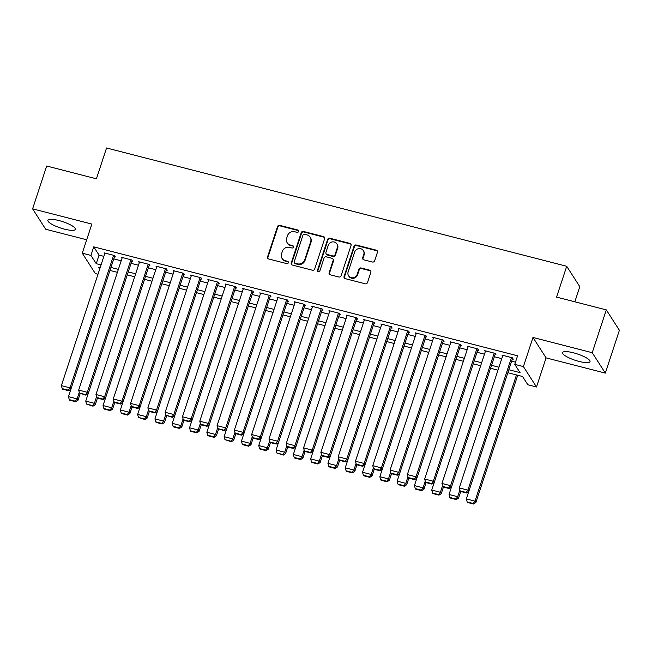 <?xml version="1.0" encoding="UTF-8"?>
<svg xmlns="http://www.w3.org/2000/svg" width="652" height="652" viewBox="0 0 652 652"><rect width="100%" height="100%" fill="white"/><g stroke="black" fill="none" stroke-linecap="round" stroke-linejoin="round"><path stroke-width="0.98" d="M298.608 231.476A1.271 1.19 -32.7 0 0 297.801 229.993L279.765 225.356A1.817 1.703 -32.7 0 0 277.516 226.603L267.565 256.864A1.817 1.703 -32.7 0 0 268.705 258.974L286.75 263.62A1.271 1.19 -32.7 0 0 288.208 261.754A1.271 1.19 -32.7 0 0 287.524 261.265L285.193 260.661A5.819 5.444 -32.7 0 1 281.525 253.889L282.357 251.362A5.819 5.444 -32.7 0 1 289.553 247.385L291.892 247.98A1.271 1.19 -32.7 0 0 293.351 246.122A1.271 1.19 -32.7 0 0 292.666 245.633L290.327 245.03A5.819 5.444 -32.7 0 1 286.668 238.249L287.491 235.731A5.819 5.444 -32.7 0 1 294.696 231.745L297.035 232.348A1.271 1.19 -32.7 0 0 298.608 231.476M298.624 230.784A1.271 1.19 -32.7 0 0 298.16 230.547L280.115 225.91A1.817 1.703 -32.7 0 0 277.866 227.157L267.915 257.41A1.817 1.703 -32.7 0 0 267.939 258.534M288.347 262.055A1.271 1.19 -32.7 0 0 287.882 261.811L285.193 260.661M293.481 246.423A1.271 1.19 -32.7 0 0 293.017 246.179L290.327 245.03M573.532 352.822A14.458 3.35 -161.8 0 0 562.554 352.61A14.458 3.35 -161.8 0 0 579.049 361.42A14.458 3.35 -161.8 0 0 590.019 361.64A14.458 3.35 -161.8 0 0 573.532 352.822M58.876 220.523A14.458 3.35 -161.8 0 0 47.898 220.311A14.458 3.35 -161.8 0 0 64.393 229.121A14.458 3.35 -161.8 0 0 75.363 229.341A14.458 3.35 -161.8 0 0 58.876 220.523M372.398 262.022A1.817 1.703 -32.7 0 0 374.655 260.776L377.443 252.291A1.817 1.703 -32.7 0 0 376.294 250.172L356.261 245.022A1.817 1.703 -32.7 0 0 354.012 246.269L344.06 276.521A1.817 1.703 -32.7 0 0 345.21 278.64L365.242 283.791A1.817 1.703 -32.7 0 0 367.492 282.552L370.866 272.291A1.817 1.703 -32.7 0 0 369.717 270.181L361.143 267.972A1.817 1.703 -32.7 0 0 358.893 269.219L357.223 274.305A4.866 4.556 -32.7 0 1 348.584 275.763A4.866 4.556 -32.7 0 1 348.135 271.965L354.688 252.047A4.866 4.556 -32.7 0 1 363.327 250.588A4.866 4.556 -32.7 0 1 363.775 254.378L362.683 257.703A1.817 1.703 -32.7 0 0 363.824 259.822L372.398 262.022M606.311 309.887L619.4 330.287L605.325 373.107L592.236 352.699L606.311 309.887L556.572 297.1L566.71 266.277L106.545 147.988L96.414 178.811L46.675 166.024L32.6 208.844L91.85 224.076L82.274 253.188L90.93 255.413L93.741 246.847L517.574 355.796L514.762 364.362L523.409 366.587L536.498 386.986L527.851 384.762L522.545 376.489L507.851 372.716M592.236 352.699L532.986 337.467L523.409 366.587M324.631 238.713A1.817 1.703 -32.7 0 0 323.49 236.594L303.449 231.444A1.817 1.703 -32.7 0 0 301.2 232.691L291.248 262.952A1.817 1.703 -32.7 0 0 292.398 265.071L312.43 270.221A1.817 1.703 -32.7 0 0 314.688 268.974L324.631 238.713M329.855 238.233L349.896 243.383A1.817 1.703 -32.7 0 1 351.037 245.502L341.086 275.763A1.817 1.703 -32.7 0 1 338.836 277.002L330.262 274.802A1.817 1.703 -32.7 0 1 329.121 272.683L333.156 260.409A1.817 1.703 -32.7 0 0 332.007 258.298L326.318 256.831A1.817 1.703 -32.7 0 0 324.068 258.078L319.871 270.849A1.271 1.19 -32.7 0 1 317.605 271.232A1.271 1.19 -32.7 0 1 317.491 270.246L327.606 239.48A1.817 1.703 -32.7 0 1 329.855 238.233L330.205 238.787L350.246 243.938L349.896 243.383M32.6 208.844L45.689 229.243L86.683 239.781M114.491 256.668L115.355 256.896L114.475 255.519L104.092 252.846L104.711 253.815M131.794 261.118L132.658 261.338L131.769 259.961L121.394 257.295L122.014 258.257M149.088 265.568L149.952 265.788L149.072 264.41L138.689 261.737L139.308 262.707M166.39 270.01L167.254 270.238L166.374 268.852L155.991 266.187L156.61 267.157M183.693 274.459L184.557 274.679L183.668 273.302L173.293 270.637L173.913 271.599M200.987 278.909L201.851 279.129L200.971 277.752L190.588 275.079L191.207 276.049M218.29 283.351L219.153 283.571L218.265 282.194L207.89 279.529L208.51 280.499M235.584 287.801L236.448 288.021L235.568 286.644L225.184 283.979L225.812 284.94M252.886 292.243L253.75 292.471L252.87 291.094L242.487 288.42L243.106 289.39M270.189 296.693L271.053 296.913L270.164 295.535L259.789 292.87L260.409 293.84M287.483 301.142L288.347 301.363L287.467 299.985L277.084 297.32L277.703 298.282M304.786 305.584L305.649 305.812L304.761 304.435L294.386 301.762L295.006 302.732M322.08 310.034L322.952 310.254L322.064 308.877L311.689 306.212L312.308 307.173M339.382 314.484L340.246 314.704L339.366 313.327L328.983 310.654L329.602 311.623M356.685 318.926L357.549 319.154L356.66 317.768L346.285 315.103L346.905 316.073M373.979 323.376L374.843 323.596L373.963 322.218L363.58 319.553L364.199 320.515M391.281 327.826L392.145 328.046L391.265 326.668L380.882 323.995L381.502 324.965M408.584 332.267L409.448 332.496L408.559 331.11L398.185 328.445L398.804 329.415M425.878 336.717L426.742 336.937L425.862 335.56L415.479 332.895L416.098 333.857M443.181 341.167L444.045 341.387L443.156 340.01L432.781 337.337L433.401 338.306M460.475 345.609L461.347 345.829L460.459 344.452L450.076 341.787L450.703 342.756M477.777 350.059L478.641 350.279L477.761 348.901L467.378 346.236L467.997 347.198M495.08 354.501L495.944 354.729L495.055 353.351L484.68 350.678L485.3 351.648M93.741 246.847L99.047 255.119L103.872 256.358M113.758 258.901L121.174 260.808M131.06 263.351L138.477 265.25M148.354 267.793L155.771 269.7M165.657 272.243L173.073 274.15M182.959 276.684L190.376 278.591M200.254 281.134L207.67 283.041M217.556 285.584L224.973 287.491M234.85 290.026L242.267 291.933M252.153 294.476L259.569 296.383M269.455 298.926L276.872 300.833M286.75 303.367L294.166 305.275M304.052 307.817L311.469 309.724M321.354 312.267L328.771 314.166M338.649 316.709L346.065 318.616M355.951 321.159L363.368 323.066M373.246 325.601L380.662 327.508M390.548 330.051L397.964 331.958M407.85 334.5L415.267 336.408M425.145 338.942L432.561 340.849M442.447 343.392L449.864 345.299M459.75 347.842L467.158 349.749M477.044 352.284L484.46 354.191M494.346 356.734L501.763 358.641M511.641 361.184L515.479 362.17M512.374 358.95L513.238 359.17L512.358 357.793L501.975 355.128L502.594 356.09M574.828 301.794L579.799 286.676L566.71 266.277M532.986 337.467L546.074 357.875L605.325 373.107M546.074 357.875L536.498 386.986M97.987 274.264L95.363 273.587L82.274 253.188M508.829 369.741L520.068 372.634L514.762 364.362M90.93 255.413L96.235 263.685L101.06 264.924M110.946 267.467L118.362 269.366M128.24 271.908L135.657 273.816M145.543 276.358L152.959 278.265M162.845 280.8L170.254 282.707M180.139 285.25L187.556 287.157M197.442 289.7L204.858 291.607M214.736 294.142L222.153 296.049M232.039 298.592L239.455 300.499M249.341 303.041L256.758 304.949M266.635 307.483L274.052 309.39M283.938 311.933L291.354 313.84M301.232 316.383L308.649 318.29M318.535 320.825L325.951 322.732M335.837 325.275L343.254 327.182M353.131 329.725L360.548 331.623M370.434 334.166L377.85 336.073M387.736 338.616L395.153 340.523M405.031 343.058L412.447 344.965M422.333 347.508L429.749 349.415M439.627 351.958L447.044 353.865M456.93 356.399L464.346 358.307M474.232 360.849L481.649 362.757M491.526 365.299L498.943 367.206M100.082 267.89L98.713 267.54L99.691 269.072M497.965 370.173L490.548 368.266M480.671 365.731L473.254 363.824M463.368 361.281L455.952 359.374M446.074 356.831L438.657 354.924M428.772 352.39L421.355 350.483M411.469 347.94L404.053 346.033M394.175 343.49L386.758 341.583M376.872 339.048L369.456 337.141M359.57 334.598L352.153 332.691M342.276 330.148L334.859 328.249M324.973 325.707L317.557 323.799M307.679 321.257L300.262 319.35M290.376 316.815L282.96 314.908M273.074 312.365L265.657 310.458M255.78 307.915L248.363 306.008M238.477 303.473L231.061 301.566M221.175 299.023L213.758 297.116M203.88 294.574L196.464 292.666M186.578 290.132L179.161 288.225M169.284 285.682L161.867 283.775M151.981 281.232L144.565 279.325M134.679 276.79L127.262 274.883M117.384 272.34L109.968 270.433M99.047 255.119L96.235 263.685M287.198 242.797L287.556 243.343A5.819 5.444 -32.7 0 0 290.686 245.584M282.055 258.428L282.414 258.974A5.819 5.444 -32.7 0 0 285.543 261.216M324.614 237.589A1.817 1.703 -32.7 0 0 323.84 237.149L303.808 231.998A1.817 1.703 -32.7 0 0 301.55 233.245L291.607 263.498A1.817 1.703 -32.7 0 0 291.623 264.622M304.541 234.28A1.271 1.19 -32.7 0 0 302.968 235.152L294.239 261.713A1.271 1.19 -32.7 0 0 295.038 263.196L297.499 263.824A5.819 5.444 -32.7 0 0 304.704 259.846L310.67 241.688A5.819 5.444 -32.7 0 0 307.01 234.916L304.541 234.28M294.354 262.707L294.704 263.253A1.271 1.19 -32.7 0 0 295.389 263.742L295.038 263.196M310.14 237.149L310.491 237.703A5.819 5.444 -32.7 0 1 311.028 242.242L305.054 260.392A5.819 5.444 -32.7 0 1 297.858 264.378L295.389 263.742M351.02 244.378A1.817 1.703 -32.7 0 0 350.246 243.938M332.985 258.991L333.343 259.545A1.817 1.703 -32.7 0 1 333.506 260.963L329.472 273.237A1.817 1.703 -32.7 0 0 329.488 274.362M330.205 238.787A1.817 1.703 -32.7 0 0 327.956 240.034L317.842 270.792A1.271 1.19 -32.7 0 0 317.826 271.485M337.337 247.678A4.866 4.556 -32.7 0 0 332.259 241.933A4.866 4.556 -32.7 0 0 328.258 245.339L325.951 252.365A1.817 1.703 -32.7 0 0 327.092 254.476L332.781 255.943A1.817 1.703 -32.7 0 0 335.03 254.696L337.337 247.678L337.695 248.233A4.866 4.556 -32.7 0 0 337.247 244.435L336.897 243.881M326.114 253.783L326.465 254.329A1.817 1.703 -32.7 0 0 327.443 255.03L327.092 254.476M337.695 248.233L335.389 255.25A1.817 1.703 -32.7 0 1 333.131 256.489L327.443 255.03M363.327 250.588L363.677 251.134A4.866 4.556 -32.7 0 1 364.126 254.932L363.034 258.257A1.817 1.703 -32.7 0 0 363.05 259.382M348.584 275.763L348.934 276.318A4.866 4.556 -32.7 0 0 357.573 274.851L357.223 274.305M370.849 271.167A1.817 1.703 -32.7 0 0 370.075 270.727L361.501 268.526A1.817 1.703 -32.7 0 0 359.252 269.765L357.573 274.851M377.426 251.167A1.817 1.703 -32.7 0 0 376.652 250.727L356.611 245.576A1.817 1.703 -32.7 0 0 354.362 246.815L344.411 277.076A1.817 1.703 -32.7 0 0 344.435 278.2M79.283 392.243L77.099 398.877L68.452 396.652L114.736 255.926M75.339 401.184L69.283 399.627L69.634 400.181L75.689 401.738L75.339 401.184L77.099 398.877L77.987 400.255L80.147 393.669M68.452 396.652L69.283 399.627M75.689 401.738L77.987 400.255M113.611 255.291L70.025 387.85L70.905 389.228L68.615 390.711L68.256 390.157L62.209 388.6L62.559 389.154L68.615 390.711M104.956 253.066L61.378 385.625L70.025 387.85L68.256 390.157M62.209 388.6L61.378 385.625M96.578 396.693L94.401 403.327L85.746 401.102L88.183 393.686M92.633 405.634L86.577 404.077L92.991 406.18L92.633 405.634L94.401 403.327L95.282 404.705L97.45 398.119M85.746 401.102L86.577 404.077M92.991 406.18L95.282 404.705M113.88 401.135L111.696 407.769L103.049 405.552L149.332 264.818M109.935 410.075L103.88 408.519L104.23 409.073L110.286 410.63L109.935 410.075L111.696 407.769L112.584 409.146L114.744 402.569M103.049 405.552L103.88 408.519M110.286 410.63L112.584 409.146M131.182 405.585L128.998 412.219L120.351 409.994L122.788 402.586M127.23 414.525L121.182 412.969L121.533 413.523L127.588 415.079L127.23 414.525L128.998 412.219L129.878 413.596L132.046 407.011M120.351 409.994L121.182 412.969M127.588 415.079L129.878 413.596M148.477 410.035L146.301 416.669L137.645 414.444L183.937 273.718M144.532 418.975L138.477 417.419L144.883 419.521L144.532 418.975L146.301 416.669L147.181 418.046L149.349 411.461M137.645 414.444L138.477 417.419M144.883 419.521L147.181 418.046M130.905 259.74L87.327 392.3L88.207 393.678L132.038 260.376M122.258 257.516L78.672 390.075L87.327 392.3L85.559 394.607L79.503 393.05L85.917 395.153L85.559 394.607M88.207 393.678L85.917 395.153M79.503 393.05L78.672 390.075M148.208 264.19L104.622 396.742L105.51 398.119L103.212 399.603L102.861 399.048L96.806 397.492L97.156 398.046L103.212 399.603M139.552 261.965L95.974 394.517L104.622 396.742L102.861 399.048M96.806 397.492L95.974 394.517M165.502 268.632L121.924 401.192L122.804 402.569L166.635 269.268M156.855 266.407L113.269 398.967L121.924 401.192L120.155 403.498L114.1 401.942L114.459 402.496L120.514 404.053L120.155 403.498M122.804 402.569L120.514 404.053M114.1 401.942L113.269 398.967M182.804 273.082L139.218 405.642L140.107 407.019L137.808 408.494L137.458 407.948L131.402 406.392L131.753 406.938L137.808 408.494M174.157 270.857L130.571 403.417L139.218 405.642L137.458 407.948M131.402 406.392L130.571 403.417M165.779 414.476L163.595 421.111L154.948 418.886L157.385 411.477M161.835 423.417L155.779 421.86L156.13 422.414L162.185 423.971L161.835 423.417L163.595 421.111L164.483 422.488L166.643 415.911M154.948 418.886L155.779 421.86M162.185 423.971L164.483 422.488M200.107 277.524L156.521 410.084L157.409 411.461L201.232 278.159M191.452 275.307L147.874 407.859L156.521 410.084L154.76 412.39L148.705 410.833L149.055 411.388L155.111 412.944L154.76 412.39M157.409 411.461L155.111 412.944M148.705 410.833L147.874 407.859M183.073 418.926L180.897 425.56L172.242 423.335L174.679 415.927M179.129 427.867L173.073 426.31L173.432 426.864L179.487 428.421L179.129 427.867L180.897 425.56L181.778 426.938L183.945 420.353M172.242 423.335L173.073 426.31M179.487 428.421L181.778 426.938M217.401 281.974L173.823 414.533L174.703 415.911L218.534 282.609M208.754 279.749L165.168 412.308L173.823 414.533L172.055 416.84L165.999 415.283L172.413 417.386L172.055 416.84M174.703 415.911L172.413 417.386M165.999 415.283L165.168 412.308M200.376 423.376L198.192 430.01L189.545 427.785L191.981 420.369M196.431 432.317L190.376 430.76L190.726 431.306L196.782 432.863L196.431 432.317L198.192 430.01L199.08 431.388L201.24 424.802M189.545 427.785L190.376 430.76M196.782 432.863L199.08 431.388M234.704 286.424L191.117 418.975L192.006 420.361L235.828 287.059M226.057 284.199L182.47 416.758L191.117 418.975L189.357 421.282L183.302 419.725L183.652 420.279L189.708 421.836L189.357 421.282M192.006 420.361L189.708 421.836M183.302 419.725L182.47 416.758M217.678 427.818L215.494 434.452L206.847 432.227L253.131 291.501M213.734 436.758L207.678 435.202L208.029 435.756L214.084 437.313L213.734 436.758L215.494 434.452L216.382 435.829L218.542 429.252M206.847 432.227L207.678 435.202M214.084 437.313L216.382 435.829M251.998 290.865L208.42 423.425L209.3 424.802L207.01 426.286L206.651 425.732L200.604 424.175L200.955 424.729L207.01 426.286M243.351 288.649L199.773 421.2L208.42 423.425L206.651 425.732M200.604 424.175L199.773 421.2M234.973 432.268L232.797 438.902L224.141 436.677L226.578 429.269M231.028 441.208L224.973 439.652L231.387 441.754L231.028 441.208L232.797 438.902L233.677 440.279L235.845 433.694M224.141 436.677L224.973 439.652M231.387 441.754L233.677 440.279M269.3 295.315L225.722 427.875L226.603 429.252L270.433 295.951M260.653 293.09L217.067 425.65L225.722 427.875L223.954 430.181L217.898 428.625L224.304 430.727L223.954 430.181M226.603 429.252L224.304 430.727M217.898 428.625L217.067 425.65M252.275 436.718L250.091 443.344L241.444 441.127L287.728 300.393M248.33 445.65L242.275 444.093L242.625 444.648L248.681 446.204L248.33 445.65L250.091 443.344L250.979 444.729L253.139 438.144M241.444 441.127L242.275 444.093M248.681 446.204L250.979 444.729M286.603 299.765L243.017 432.317L243.905 433.694L241.607 435.177L241.256 434.623L235.201 433.067L235.551 433.621L241.607 435.177M277.948 297.54L234.37 430.1L243.017 432.317L241.256 434.623M235.201 433.067L234.37 430.1M269.569 441.159L267.393 447.794L258.746 445.569L261.183 438.16M265.625 450.1L259.569 448.543L259.928 449.098L265.983 450.654L265.625 450.1L267.393 447.794L268.274 449.171L270.441 442.586M258.746 445.569L259.569 448.543M265.983 450.654L268.274 449.171M303.897 304.207L260.319 436.767L261.199 438.144L305.03 304.843M295.25 301.982L251.664 434.542L260.319 436.767L258.551 439.073L252.495 437.516L252.854 438.071L258.909 439.627L258.551 439.073M261.199 438.144L258.909 439.627M252.495 437.516L251.664 434.542M286.872 445.609L284.688 452.243L276.04 450.019L278.477 442.61M282.927 454.55L276.872 452.993L283.278 455.096L282.927 454.55L284.688 452.243L285.576 453.621L287.744 447.036M276.04 450.019L276.872 452.993M283.278 455.096L285.576 453.621M321.2 308.657L277.613 441.217L278.502 442.594L322.324 309.292M312.552 306.432L268.966 438.992L277.613 441.217L275.853 443.523L269.798 441.966L270.148 442.512L276.203 444.069L275.853 443.523M278.502 442.594L276.203 444.069M269.798 441.966L268.966 438.992M338.502 313.107L294.916 445.658L295.804 447.036L339.627 313.734M329.847 310.882L286.269 443.433L294.916 445.658L293.155 447.965L287.1 446.408L287.45 446.962L293.506 448.519L293.155 447.965M295.804 447.036L293.506 448.519M287.1 446.408L286.269 443.433M355.796 317.548L312.218 450.108L313.099 451.486L356.929 318.184M347.149 315.323L303.563 447.883L312.218 450.108L310.45 452.415L304.394 450.858L304.753 451.412L310.808 452.969L310.45 452.415M313.099 451.486L310.808 452.969M304.394 450.858L303.563 447.883M304.174 450.051L301.99 456.685L293.343 454.468L295.78 447.052M300.23 458.992L294.174 457.435L294.525 457.989L300.58 459.546L300.23 458.992L301.99 456.685L302.878 458.071L305.038 451.486M293.343 454.468L294.174 457.435M300.58 459.546L302.878 458.071M321.469 454.501L319.293 461.135L310.637 458.91L313.074 451.502M317.524 463.442L311.469 461.885L311.827 462.439L317.883 463.996L317.524 463.442L319.293 461.135L320.173 462.512L322.341 455.927M310.637 458.91L311.469 461.885M317.883 463.996L320.173 462.512M338.771 458.951L336.587 465.585L327.94 463.36L330.377 455.944M334.826 467.892L328.771 466.335L329.121 466.881L335.177 468.438L334.826 467.892L336.587 465.585L337.475 466.962L339.635 460.377M327.94 463.36L328.771 466.335M335.177 468.438L337.475 466.962M373.099 321.998L329.513 454.558L330.401 455.935L374.224 322.634M364.444 319.773L320.865 452.333L329.513 454.558L327.752 456.865L321.697 455.308L322.047 455.854L328.103 457.411L327.752 456.865M330.401 455.935L328.103 457.411M321.697 455.308L320.865 452.333M356.073 463.393L353.889 470.027L345.242 467.802L391.526 327.076M352.129 472.333L346.073 470.777L346.424 471.331L352.479 472.887L352.129 472.333L353.889 470.027L354.769 471.404L356.937 464.827M345.242 467.802L346.073 470.777M352.479 472.887L354.769 471.404M390.393 326.44L346.815 459L347.695 460.377L345.405 461.861L345.047 461.306L338.991 459.75L339.35 460.304L345.405 461.861M381.746 324.223L338.168 456.775L346.815 459L345.047 461.306M338.991 459.75L338.168 456.775M373.368 467.843L371.192 474.477L362.536 472.252L364.973 464.843M369.423 476.783L363.368 475.226L363.726 475.781L369.782 477.337L369.423 476.783L371.192 474.477L372.072 475.854L374.24 469.269M362.536 472.252L363.368 475.226M369.782 477.337L372.072 475.854M407.696 330.89L364.109 463.45L364.998 464.827L408.828 331.526M399.048 328.665L355.462 461.225L364.109 463.45L362.349 465.756L356.294 464.2L356.652 464.754L362.699 466.31L362.349 465.756M364.998 464.827L362.699 466.31M356.294 464.2L355.462 461.225M390.67 472.292L388.486 478.927L379.839 476.702L382.276 469.285M386.726 481.233L380.67 479.676L381.021 480.222L387.076 481.779L386.726 481.233L388.486 478.927L389.374 480.304L391.534 473.719M379.839 476.702L380.67 479.676M387.076 481.779L389.374 480.304M424.998 335.34L381.412 467.892L382.3 469.277L426.123 335.976M416.343 333.115L372.765 465.675L381.412 467.892L379.651 470.198L373.596 468.649L373.946 469.195L380.002 470.752L379.651 470.198M382.3 469.277L380.002 470.752M373.596 468.649L372.765 465.675M407.965 476.734L405.788 483.368L397.141 481.143L443.425 340.417M404.02 485.675L397.964 484.118L398.323 484.672L404.379 486.229L404.02 485.675L405.788 483.368L406.669 484.746L408.837 478.169M397.141 481.143L397.964 484.118M404.379 486.229L406.669 484.746M442.292 339.782L398.714 472.341L399.594 473.719L397.304 475.202L396.946 474.648L390.89 473.091L391.249 473.645L397.304 475.202M433.645 337.565L390.059 470.116L398.714 472.341L396.946 474.648M390.89 473.091L390.059 470.116M425.267 481.184L423.083 487.818L414.436 485.593L416.872 478.185M421.322 490.125L415.267 488.568L415.617 489.122L421.673 490.679L421.322 490.125L423.083 487.818L423.971 489.196L426.139 482.61M414.436 485.593L415.267 488.568M421.673 490.679L423.971 489.196M459.595 344.232L416.009 476.791L416.897 478.169L460.719 344.867M450.948 342.007L407.361 474.566L416.009 476.791L414.248 479.098L408.193 477.541L408.543 478.087L414.599 479.644L414.248 479.098M416.897 478.169L414.599 479.644M408.193 477.541L407.361 474.566M442.569 485.634L440.385 492.268L431.738 490.043L434.175 482.627M438.625 494.575L432.569 493.018L432.92 493.564L438.975 495.121L438.625 494.575L440.385 492.268L441.274 493.646L443.433 487.06M431.738 490.043L432.569 493.018M438.975 495.121L441.274 493.646M476.897 348.681L433.311 481.233L434.191 482.619L478.022 349.309M468.242 346.457L424.664 479.016L433.311 481.233L431.542 483.539L425.495 481.983L425.846 482.537L431.901 484.094L431.542 483.539M434.191 482.619L431.901 484.094M425.495 481.983L424.664 479.016M459.864 490.076L457.688 496.71L449.032 494.485L451.469 487.077M455.919 499.016L449.864 497.46L450.222 498.014L456.278 499.571L455.919 499.016L457.688 496.71L458.568 498.087L460.736 491.51M449.032 494.485L449.864 497.46M456.278 499.571L458.568 498.087M494.192 353.123L450.613 485.683L451.494 487.06L495.324 353.759M485.544 350.906L441.958 483.458L450.613 485.683L448.845 487.989L442.789 486.433L443.148 486.987L449.204 488.544L448.845 487.989M451.494 487.06L449.204 488.544M442.789 486.433L441.958 483.458M516.482 374.933L474.982 501.16L466.335 498.935L512.619 358.209M473.222 503.466L467.166 501.91L467.517 502.456L473.572 504.012L473.222 503.466L474.982 501.16L475.87 502.537L517.721 375.25M466.335 498.935L467.166 501.91M473.572 504.012L475.87 502.537M511.494 357.573L467.908 490.133L468.796 491.51L466.498 492.985L466.147 492.439L460.092 490.883L460.442 491.429L466.498 492.985M502.839 355.348L459.261 487.908L467.908 490.133L466.147 492.439M460.092 490.883L459.261 487.908M298.16 230.547L297.801 229.993M287.882 261.811L287.524 261.265M293.017 246.179L292.666 245.633M267.915 257.41L267.565 256.864M277.866 227.157L277.516 226.603M280.115 225.91L279.765 225.356M291.607 263.498L291.248 262.952M301.55 233.245L301.2 232.691M303.808 231.998L303.449 231.444M323.84 237.149L323.49 236.594M297.858 264.378L297.499 263.824M305.054 260.392L304.704 259.846M311.028 242.242L310.67 241.688M329.472 273.237L329.121 272.683M333.506 260.963L333.156 260.409M317.842 270.792L317.491 270.246M327.956 240.034L327.606 239.48M333.131 256.489L332.781 255.943M335.389 255.25L335.03 254.696M363.034 258.257L362.683 257.703M364.126 254.932L363.775 254.378M359.252 269.765L358.893 269.219M361.501 268.526L361.143 267.972M370.075 270.727L369.717 270.181M344.411 277.076L344.06 276.521M354.362 246.815L354.012 246.269M356.611 245.576L356.261 245.022M376.652 250.727L376.294 250.172"/></g></svg>
